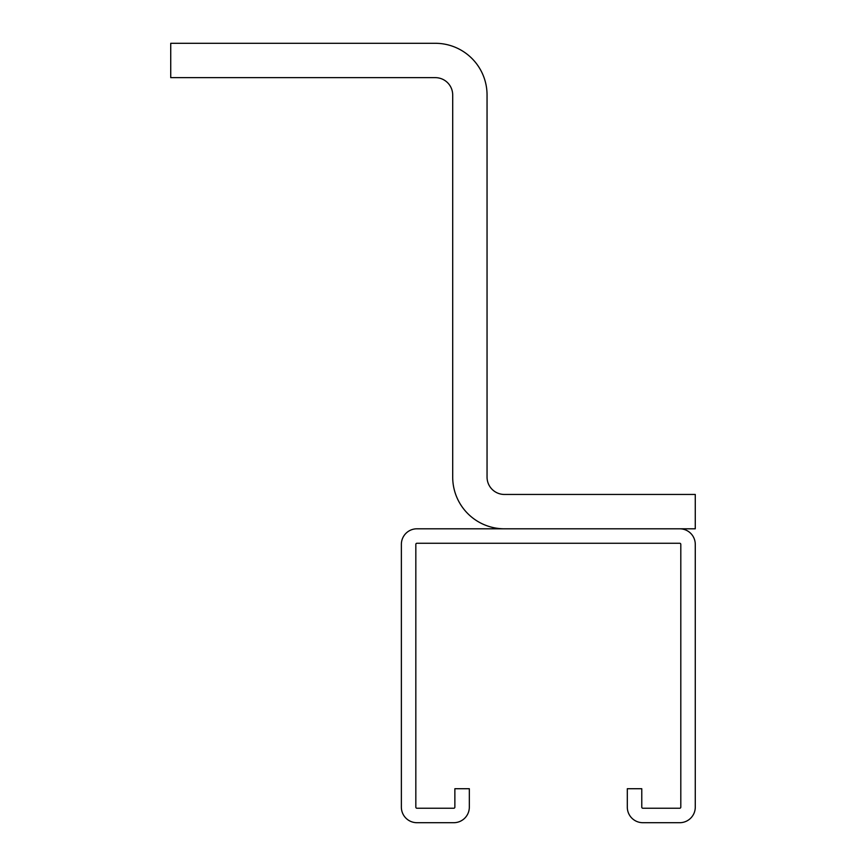 <?xml version="1.0" encoding="UTF-8"?>
<svg xmlns="http://www.w3.org/2000/svg" width="866" height="866" viewBox="0 0 866 866"><rect width="100%" height="100%" fill="white"/><g stroke="black" fill="none" stroke-linecap="round" stroke-linejoin="round"><path stroke-width="1.3" d="M416.914 543.263L679.723 543.263A1.083 1.083 0 0 1 680.806 544.346L680.806 807.155A1.083 1.083 0 0 1 679.723 808.238L642.853 808.238A1.083 1.083 0 0 1 641.771 807.155L641.771 788.72L627.309 788.72L627.309 807.155A15.545 15.545 0 0 0 642.853 822.7L679.723 822.7A15.545 15.545 0 0 0 695.268 807.155L695.268 544.346A15.545 15.545 0 0 0 679.723 528.801L416.914 528.801A15.545 15.545 0 0 0 401.369 544.346L401.369 807.155A15.545 15.545 0 0 0 416.914 822.7L453.784 822.7A15.545 15.545 0 0 0 469.329 807.155L469.329 788.72L454.866 788.72L454.866 807.155A1.083 1.083 0 0 1 453.784 808.238L416.914 808.238A1.083 1.083 0 0 1 415.832 807.155L415.832 544.346A1.083 1.083 0 0 1 416.914 543.263M435.349 77.648A17.352 17.352 0 0 1 452.702 95L452.702 477.101A51.7 51.7 0 0 0 504.402 528.801L695.268 528.801L695.268 494.454L504.402 494.454A17.352 17.352 0 0 1 487.049 477.101L487.049 95A51.7 51.7 0 0 0 435.349 43.3L170.732 43.3L170.732 77.648L435.349 77.648A17.352 17.352 0 0 1 452.702 95L452.702 477.101M487.049 477.101L487.049 95"/></g></svg>
